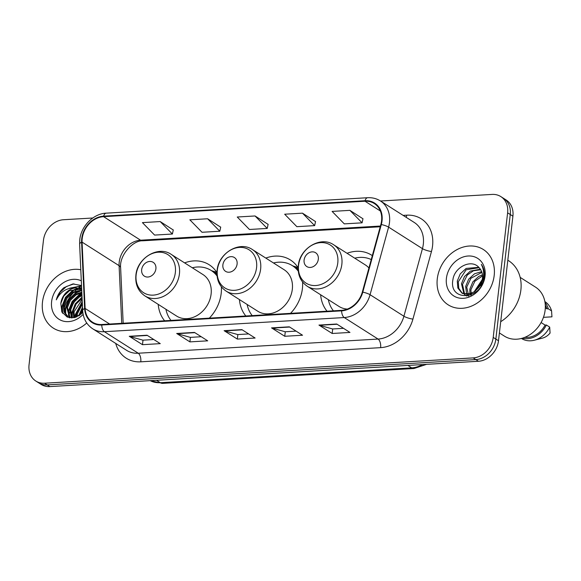 <?xml version="1.0" encoding="UTF-8"?>
<svg xmlns="http://www.w3.org/2000/svg" width="581" height="581" viewBox="0 0 581 581"><rect width="100%" height="100%" fill="white"/><g stroke="black" fill="none" stroke-linecap="round" stroke-linejoin="round"><path stroke-width="0.87" d="M320.639 294.778A36.189 29.646 -57.6 0 0 327.052 311.198M239.43 299.571A36.189 29.646 -57.6 0 0 245.843 315.999M290.522 313.355A36.189 29.646 -57.6 0 0 302.396 288.641A36.189 29.646 -57.6 0 0 302.57 281.996M158.214 304.371A36.189 29.646 -57.6 0 0 164.626 320.792M209.313 318.156A36.189 29.646 -57.6 0 0 221.187 293.441A36.189 29.646 -57.6 0 0 221.361 286.789M298.155 267.819A36.189 29.646 -57.6 0 0 290.398 259.961A36.189 29.646 -57.6 0 0 265.808 258.08M372.319 255.633A36.189 29.646 -57.6 0 0 371.608 255.161A36.189 29.646 -57.6 0 0 347.024 253.287M216.945 272.62A36.189 29.646 -57.6 0 0 209.182 264.754A36.189 29.646 -57.6 0 0 184.598 262.881M92.771 218.006L63.496 219.734A20.488 16.784 -57.6 0 0 43.466 240.243L29.05 364.81A20.488 16.784 -57.6 0 0 35.84 381.049L41.128 384.411A20.488 16.784 -57.6 0 0 49.872 386.583L478.461 361.266A20.488 16.784 -57.6 0 0 498.498 340.756L512.907 216.19A20.488 16.784 -57.6 0 0 506.116 199.951L503.473 198.274A20.488 16.784 -57.6 0 1 510.263 214.512A20.488 16.784 -57.6 0 0 503.473 198.274L500.829 196.589A20.488 16.784 -57.6 0 0 492.092 194.417L380.511 201.004M38.484 382.726A20.488 16.784 -57.6 0 0 47.228 384.905L475.817 359.588A20.488 16.784 -57.6 0 0 495.854 339.072L510.263 214.512L495.854 339.072A20.488 16.784 -57.6 0 1 475.817 359.588L47.228 384.905A20.488 16.784 -57.6 0 1 38.484 382.726M42.478 302.156A32.776 26.849 -57.6 0 0 53.35 328.142A32.776 26.849 -57.6 0 0 86.736 323.014A32.776 26.849 -57.6 0 1 53.35 328.142A32.776 26.849 -57.6 0 1 42.478 302.156A32.776 26.849 -57.6 0 1 80.795 269.744A32.776 26.849 -57.6 0 0 42.478 302.156M437.282 278.836A32.776 26.849 -57.6 0 0 448.154 304.822A32.776 26.849 -57.6 0 0 476.703 303.376A32.776 26.849 -57.6 0 0 494.191 275.481A32.776 26.849 -57.6 0 0 483.319 249.496A32.776 26.849 -57.6 0 0 454.77 250.941A32.776 26.849 -57.6 0 0 437.282 278.836A32.776 26.849 -57.6 0 0 448.154 304.822A32.776 26.849 -57.6 0 0 476.703 303.376A32.776 26.849 -57.6 0 0 494.191 275.481A32.776 26.849 -57.6 0 0 483.319 249.496A32.776 26.849 -57.6 0 0 454.77 250.941A32.776 26.849 -57.6 0 0 437.282 278.836M82.204 238.544A21.853 17.902 122.4 0 1 103.578 216.662L364.999 201.222A21.853 17.902 122.4 0 1 374.324 203.546A21.853 17.902 122.4 0 1 380.86 224.484L362.326 292.076A21.853 17.902 122.4 0 1 341.664 310.334L101.813 324.503A21.853 17.902 122.4 0 1 92.488 322.179A21.853 17.902 122.4 0 1 85.117 308.453L82.074 242.132A21.853 17.902 122.4 0 1 82.204 238.544M81.732 238.573A22.398 18.345 -57.6 0 0 81.601 242.255L84.637 308.569A22.398 18.345 -57.6 0 0 101.755 325.019L341.599 310.857A22.398 18.345 -57.6 0 0 362.784 292.141L381.318 224.549A22.398 18.345 -57.6 0 0 365.057 200.706L103.636 216.147A22.398 18.345 -57.6 0 0 81.732 238.573M362.965 218.776L349.893 210.358L332.107 211.411L344.293 223.874L362.079 222.828L362.98 218.681M315.541 221.579L302.469 213.162L284.683 214.215L296.869 226.677L314.655 225.624L315.556 221.484M173.269 229.982L160.196 221.564L142.418 222.617L154.604 235.08L172.383 234.034L173.291 229.887M220.693 227.178L207.62 218.768L189.842 219.814L202.021 232.277L219.807 231.231L220.715 227.084M268.117 224.375L255.044 215.965L237.259 217.011L249.445 229.48L267.231 228.427L268.131 224.288M35.84 381.049A20.488 16.784 -57.6 0 0 44.584 383.22L473.174 357.903A20.488 16.784 -57.6 0 0 493.211 337.394L507.62 212.828A20.488 16.784 -57.6 0 0 500.829 196.589M336.74 324.024L349.965 332.434L332.179 333.479L318.954 325.077L336.74 324.024M194.468 332.426L207.693 340.836L189.907 341.882L176.689 333.479L194.468 332.426M147.044 335.23L160.269 343.632L142.483 344.686L129.265 336.283L147.044 335.23M289.316 326.827L302.541 335.23L284.755 336.283L271.538 327.88L289.316 326.827M241.892 329.63L255.117 338.033L237.331 339.086L224.113 330.676L241.892 329.63M237.331 339.086L237.854 334.562M248.653 333.93L237.782 334.569L224.578 330.894A5.461 2.694 -93.4 0 1 224.113 330.676M284.755 336.283L285.278 331.766M296.078 331.126L285.206 331.766L272.002 328.091A5.461 2.694 -93.4 0 1 271.538 327.88M142.483 344.686L143.006 340.168M153.805 339.529L142.933 340.168L129.73 336.493A5.461 2.694 -93.4 0 1 129.265 336.283M189.907 341.882L190.43 337.365M201.229 336.726L190.357 337.372L177.154 333.69A5.461 2.694 -93.4 0 1 176.689 333.479M332.179 333.479L332.702 328.962M343.502 328.323L332.63 328.969L319.427 325.287A5.461 2.694 -93.4 0 1 318.954 325.077M255.044 215.965L267.231 228.427M207.62 218.768L219.807 231.231M160.196 221.564L172.383 234.034M302.469 213.162L314.655 225.624M349.893 210.358L362.079 222.828M76.423 317.015L76.539 313.355L82.306 302.803M77.193 316.696L77.367 313.878L82.364 304.074M73.707 317.763L73.235 311.249L76.155 303.986L82.11 298.416M74.339 317.64L74.063 311.779L82.153 299.426M71.47 317.945L69.931 309.15L72.85 301.888L78.653 296.404L81.95 294.908M71.986 317.938L70.751 309.673L73.671 302.41L79.474 296.927L81.986 295.707M69.655 317.713L66.626 307.051L69.546 299.781L75.341 294.306L81.819 292.156M70.112 317.858L67.447 307.574L70.366 300.312L76.169 294.828L81.848 292.773M70.04 317.851L67.89 316.834L63.961 311.932L63.322 304.945L66.234 297.683L72.037 292.199L81.732 290.173M69.371 317.742L67.89 316.834M68.311 317.088L64.694 312.2L64.142 305.475L67.062 298.206L72.865 292.73L81.747 290.594M79.887 315.178L82.567 308.482M81.006 314.35L82.647 310.239M81.514 285.518L72.85 283.949L63.925 287.689C60.09 290.943 57.548 294.995 56.306 299.847C60.606 291.422 67.149 287.45 75.937 287.915A15.44 12.644 -57.6 0 0 60.838 303.369L63.757 296.107L69.56 290.623L81.689 289.273M75.937 287.915L81.681 289.106M69.473 288.256L81.529 285.816A36.872 30.205 -57.6 0 0 78.391 288.067M77.912 288.452A36.872 30.205 -57.6 0 0 75.377 290.689M73.925 292.149A36.872 30.205 -57.6 0 0 63.983 308.569M69.023 316.42L68.994 310.784L72.545 301.742L79.67 294.901L81.892 293.739A29.021 23.77 -57.6 0 0 79.132 296.128M75.966 299.658A29.021 23.77 -57.6 0 0 71.049 308.199M69.764 312.062A29.021 23.77 -57.6 0 0 68.928 316.267M81.304 280.812A22.267 18.236 -57.6 0 0 51.607 301.619A22.267 18.236 -57.6 0 0 61.419 320.516A22.267 18.236 -57.6 0 0 83.127 314.357M60.838 303.369L61.797 311.844L67.287 317.117L75.218 317.415L82.851 312.665M56.306 299.847L60.155 292.17L66.452 286.498L73.947 283.855M70.976 287.915L81.536 286.012M62.639 313.326L62.385 306.579L65.936 297.537L73.061 290.696L78.297 288.481M79.306 288.256L81.63 287.965M65.718 314.321L65.689 308.685L69.241 299.636L76.365 292.802L81.601 290.58M72.24 317.93L72.298 312.883L75.53 304.328L82.066 297.581M75.407 317.364L75.603 314.989L82.284 302.2M79.169 315.65L82.546 307.923M62.08 312.396L61.971 306.318L65.522 297.276L72.647 290.435L77.113 288.43M78.457 288.082L81.616 287.682M65.21 313.413L65.275 308.424L68.827 299.375L75.951 292.541L80.418 290.536M68.514 315.512L68.58 310.523L72.131 301.474L79.256 294.64L81.87 293.303M71.819 317.618L71.884 312.622L75.254 303.856L82.044 297.065M74.985 317.48L75.189 314.728L82.255 301.575M78.638 315.962L82.509 307.124M155.897 268.821A8.192 6.711 -57.6 0 0 149.68 261.457A8.192 6.711 -57.6 0 0 141.67 269.657A8.192 6.711 -57.6 0 0 147.879 277.028A8.192 6.711 -57.6 0 0 155.897 268.821M144.894 295.896L176.58 316.042A24.584 20.139 -57.6 0 0 197.99 314.96A24.584 20.139 -57.6 0 0 211.106 294.037A24.584 20.139 -57.6 0 0 202.958 274.552L171.272 254.405C158.264 245.233 137.167 258 135.889 275.278C135.112 284.312 138.111 291.183 144.894 295.896A24.584 20.139 -57.6 0 0 166.311 294.814A24.584 20.139 -57.6 0 0 179.427 273.891A24.584 20.139 -57.6 0 0 171.272 254.405M217.076 276.004A32.434 26.566 -57.6 0 0 211.135 270.448A32.434 26.566 -57.6 0 0 192.296 267.776M216.996 275.133A32.434 26.566 -57.6 0 0 212.457 271.291L211.135 270.448M165.919 309.266A32.434 26.566 -57.6 0 0 170.996 320.414M237.106 264.021A8.192 6.711 -57.6 0 0 230.897 256.657A8.192 6.711 -57.6 0 0 222.879 264.863A8.192 6.711 -57.6 0 0 229.096 272.228A8.192 6.711 -57.6 0 0 237.106 264.021M226.111 291.103L257.79 311.242A24.584 20.139 -57.6 0 0 279.207 310.16A24.584 20.139 -57.6 0 0 292.323 289.236A24.584 20.139 -57.6 0 0 284.167 269.758L252.488 249.612C239.481 240.432 218.383 253.2 217.098 270.485C216.328 279.512 219.327 286.389 226.111 291.103A24.584 20.139 -57.6 0 0 247.521 290.021A24.584 20.139 -57.6 0 0 260.637 269.097A24.584 20.139 -57.6 0 0 252.488 249.612M298.285 271.204A32.434 26.566 -57.6 0 0 292.352 265.648A32.434 26.566 -57.6 0 0 273.506 262.975M298.206 270.332A32.434 26.566 -57.6 0 0 293.674 266.49L292.352 265.648M247.128 304.466A32.434 26.566 -57.6 0 0 252.212 315.621M318.323 259.228A8.192 6.711 -57.6 0 0 312.106 251.863A8.192 6.711 -57.6 0 0 304.095 260.063A8.192 6.711 -57.6 0 0 310.305 267.434A8.192 6.711 -57.6 0 0 318.323 259.228M368.928 267.994A24.584 20.139 -57.6 0 0 365.384 264.958L333.697 244.812C320.69 235.639 299.593 248.407 298.314 265.684C297.537 274.719 300.544 281.589 307.32 286.302A24.584 20.139 -57.6 0 0 328.737 285.22A24.584 20.139 -57.6 0 0 341.853 264.297A24.584 20.139 -57.6 0 0 333.697 244.812M371.244 259.569A32.434 26.566 -57.6 0 0 354.722 258.182M328.345 299.673A32.434 26.566 -57.6 0 0 333.421 310.82M307.32 286.302L339.006 306.448A24.584 20.139 -57.6 0 0 347.394 309.07M500.706 321.685A36.872 30.205 -57.6 0 0 520.881 289.977A36.872 30.205 -57.6 0 0 508.658 260.753L507.816 260.215M499.399 332.949L504.373 336.116A29.021 23.77 -57.6 0 0 529.654 334.838A29.021 23.77 -57.6 0 0 545.138 310.138A29.021 23.77 -57.6 0 0 535.515 287.13L520.169 277.377M474.016 292.04L482.288 279.505M470.152 295.17L470.051 294.807M469.862 293.935L469.862 289.091L472.854 281.879L478.729 276.44L482.441 274.849M471.242 296.019L470.9 289.759L474.844 281.284L482.528 275.83M467.574 295.86L466.993 294.974M466.659 294.342L465.664 286.426L468.656 279.207L474.532 273.774L481.656 271.639M468.94 296.913L466.71 287.094L470.915 278.292L481.91 272.358M466.674 295.998L464.422 294.393M463.979 293.928L461.467 283.753L464.459 276.541L470.334 271.102L480.371 269.185M464.611 294.095L462.52 284.421L467.313 275.002L473.45 270.768L480.734 269.751M478.323 287.944C480.64 285.111 482.012 281.952 482.441 278.466C482.876 274.05 481.765 270.448 479.1 267.659C471.619 258.501 454.574 267.006 452.948 279.541C448.35 301.975 481.395 300.312 484.089 277.885L484.249 276.781C484.75 271.973 483.777 267.841 481.322 264.37C483.443 268.415 484.111 272.838 483.327 277.645C482.593 281.676 480.93 285.111 478.323 287.944L474.503 291.713L467.923 294.291L461.801 292.947L457.843 288.023L457.269 281.088L460.261 273.869L466.136 268.437L478.795 267.325M482.985 279.243L480.923 286.092M473.145 293.783L462.752 293.558L461.692 292.882M462.244 293.202L458.75 288.285L458.315 281.756L466.122 269.787L479.071 267.688M475.389 291.03L481.903 281.168M446.411 278.299A22.267 18.236 -57.6 0 0 463.289 298.314A22.267 18.236 -57.6 0 0 485.062 276.019A22.267 18.236 -57.6 0 0 468.184 256.003A22.267 18.236 -57.6 0 0 446.411 278.299M524.868 337.314A20.488 16.784 -57.6 0 0 545.087 325.084L541.093 322.542M521.418 338.454L521.44 338.469A21.853 17.902 -57.6 0 0 534.302 340.226L542.472 338.113A13.653 11.184 -57.6 0 0 550.076 333.051L549.684 327.103L546.38 325.004L545.087 325.084M534.302 340.226A21.853 17.902 -57.6 0 0 549.684 327.103M522.348 338.2A21.853 17.902 -57.6 0 0 546.38 325.004M545.312 307.814L546.961 308.86A20.488 16.784 -57.6 0 0 545.298 305.178M543.446 317.335L551.95 316.834L551.565 310.886A21.853 17.902 -57.6 0 0 544.884 301.59L544.869 301.575M546.961 308.86L548.261 308.787A21.853 17.902 -57.6 0 0 545.029 302.527M548.261 308.787L551.565 310.886M49.872 386.583L44.584 383.22M512.907 216.19L507.62 212.828M498.498 340.756L493.211 337.394M478.461 361.266L473.174 357.903M150.174 380.657A27.314 22.376 -57.6 0 0 160.327 382.697L156.521 380.286M426.628 364.331L413.999 368.514L162.629 383.358A13.653 6.74 -93.4 0 1 160.327 382.697L411.697 367.853L407.891 365.434M413.999 368.514A13.653 6.74 -93.4 0 1 411.697 367.853A27.314 22.376 -57.6 0 0 422.46 364.577M103.578 216.662L140.595 240.2A21.853 17.902 -57.6 0 0 119.221 262.082A21.853 17.902 -57.6 0 0 119.09 265.67L121.734 323.326M403.134 215.391L406.671 215.181A6.827 3.37 -93.4 0 1 406.199 217.338M406.671 215.181A34.141 27.968 122.4 0 1 432.562 245.872A34.141 27.968 122.4 0 1 431.458 251.529L412.924 319.122A34.141 27.968 122.4 0 1 380.635 347.649L140.784 361.818A34.141 27.968 122.4 0 1 115.721 343.422M381.318 224.549A6.827 1.38 15.3 0 1 388.602 227.127L422.445 248.646A27.314 22.376 -57.6 0 0 423.324 244.122A27.314 22.376 -57.6 0 0 414.268 222.472L380.424 200.953A27.314 22.376 122.4 0 1 388.602 227.127L370.068 294.72A27.314 22.376 122.4 0 1 344.235 317.546L104.384 331.707A6.827 3.37 -93.4 0 1 101.755 325.019M365.057 200.706A6.827 3.37 -93.4 0 1 367.62 197.722L106.2 213.162C93.396 213.619 81.071 226.132 79.779 239.706L79.619 244.173A6.827 2.549 -2.6 0 1 81.601 242.255M341.599 310.857A6.827 3.37 86.6 0 0 344.235 317.546L378.078 339.064A27.314 22.376 -57.6 0 0 403.911 316.238L422.445 248.646A6.827 1.38 -164.7 0 0 431.458 251.529M362.784 292.141A6.827 1.38 15.3 0 1 370.068 294.72L403.911 316.238A6.827 1.38 -164.7 0 0 412.924 319.122M79.619 244.173L82.662 310.486A6.827 2.549 -2.6 0 1 84.637 308.569M140.784 361.818A6.827 3.37 -93.4 0 0 138.227 353.226L104.384 331.707A27.314 22.376 122.4 0 1 92.735 328.81L126.578 350.328A27.314 22.376 -57.6 0 0 138.227 353.226L378.078 339.064A6.827 3.37 -93.4 0 1 380.635 347.649M106.2 213.162A6.827 3.37 86.6 0 0 103.636 216.147M364.999 201.222L380.381 211.005M380.439 226.038L140.595 240.2A12.288 6.071 -93.4 0 0 142.672 240.795C132.831 240.243 119.17 255.487 120.63 267.754A12.288 4.59 177.4 0 0 119.09 265.67L82.074 242.132M85.117 308.453L109.635 324.038M242.241 329.848L224.578 330.894M194.817 332.652L177.154 333.69M147.392 335.448L129.73 336.493M289.665 327.045L272.002 328.091M337.089 324.249L319.427 325.287M175.353 272.511A22.579 18.498 -57.6 0 0 158.228 252.212A22.579 18.498 -57.6 0 0 136.143 274.828A22.579 18.498 -57.6 0 0 153.268 295.126A22.579 18.498 -57.6 0 0 175.353 272.511M216.938 273.934A32.739 26.82 -57.6 0 0 211.731 270.826M256.562 267.71A22.579 18.498 -57.6 0 0 239.445 247.412A22.579 18.498 -57.6 0 0 217.352 270.027A22.579 18.498 -57.6 0 0 234.477 290.326A22.579 18.498 -57.6 0 0 256.562 267.71M298.155 269.134A32.739 26.82 -57.6 0 0 292.947 266.033M337.779 262.917A22.579 18.498 -57.6 0 0 320.654 242.618A22.579 18.498 -57.6 0 0 298.569 265.234A22.579 18.498 -57.6 0 0 315.694 285.532A22.579 18.498 -57.6 0 0 337.779 262.917M162.629 383.358L150.145 380.664M82.662 310.486C83.177 318.533 86.54 324.641 92.735 328.81M380.424 200.953C376.582 198.549 372.312 197.467 367.62 197.722M120.63 267.754L123.172 323.239M380.235 226.764L142.672 240.795M211.448 270.644L216.786 272.373M292.657 265.844L298.002 267.572M466.601 296.005L465.889 295.547"/></g></svg>
